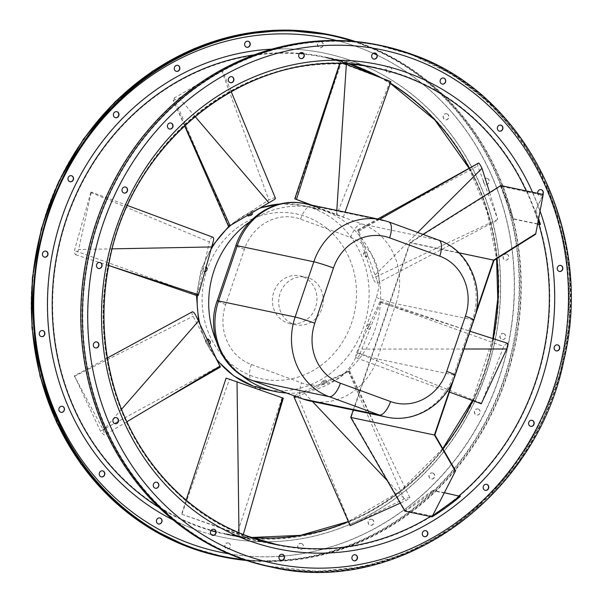 <?xml version="1.0" encoding="UTF-8"?>
<svg xmlns="http://www.w3.org/2000/svg" width="602" height="602" viewBox="0 0 602 602"><rect width="100%" height="100%" fill="white"/><g stroke="black" fill="none" stroke-linecap="round" stroke-linejoin="round"><path stroke-width="0.45" stroke-dasharray="3.01 2.26" d="M302.467 276.657A24.328 22.191 101.9 0 0 299.676 275.859A24.328 22.191 101.9 0 0 273.331 293.565A24.328 22.191 101.9 0 0 286.891 322.687A24.328 22.191 101.9 0 0 289.682 323.485A24.328 22.191 101.9 0 0 316.027 305.778A24.328 22.191 101.9 0 0 302.467 276.657M308.788 277.989A24.328 22.191 101.9 0 0 305.997 277.191A24.328 22.191 101.9 0 0 279.652 294.897A24.328 22.191 101.9 0 0 293.212 324.011A24.328 22.191 101.9 0 0 296.003 324.809A24.328 22.191 101.9 0 0 322.348 307.103A24.328 22.191 101.9 0 0 308.788 277.989M208.111 339.009L208.284 340.913L210.422 343.2M252.456 214.086L249.296 214.824L248.077 216.02M206.862 267.544L205.079 269.591L205.274 272.059M286.575 393.053A93.867 85.612 101.9 0 0 378.477 317.216A93.867 85.612 101.9 0 0 324.726 210.896A93.867 85.612 101.9 0 0 313.958 207.81A93.867 85.612 101.9 0 0 250.455 221.295M216.261 341.153A93.867 85.612 101.9 0 0 241.267 375.069M317.856 209.451L315.019 208.698L318.247 209.669L318.864 207.848L314.327 206.313L318.864 207.848M315.019 208.698L313.695 208.187L314.327 206.313M255.715 386.454L258.943 387.417M363.758 254.804L363.54 252.915L365.685 255.203L365.858 257.114L363.758 254.804M365.361 253.939A2.393 0.775 61.8 0 1 365.196 252.035A2.393 0.775 61.8 0 1 367.288 254.345A2.393 0.775 61.8 0 1 367.453 256.249A2.393 0.775 61.8 0 1 365.361 253.939M366.964 326.126L368.695 324.057L368.883 326.525L367.1 328.572L366.964 326.126M368.612 326.728A2.393 0.971 110.1 0 1 370.396 324.681A2.393 0.971 110.1 0 1 370.531 327.127A2.393 0.971 110.1 0 1 368.755 329.174A2.393 0.971 110.1 0 1 368.612 326.728M322.747 380.885L325.893 380.095L324.674 381.292L321.506 382.029L322.747 380.885M323.485 382.601A2.393 0.594 156.9 0 1 326.645 381.864A2.393 0.594 156.9 0 1 325.404 383A2.393 0.594 156.9 0 1 322.243 383.745A2.393 0.594 156.9 0 1 323.485 382.601M256.407 388.832L259.635 389.803L256.407 388.832M206.682 341.77A2.393 0.775 -118.2 0 0 208.774 344.081A2.393 0.775 -118.2 0 0 208.601 342.177A2.393 0.775 -118.2 0 0 206.509 339.867A2.393 0.775 -118.2 0 0 206.682 341.77M248.558 213.116A2.393 0.594 -23.1 0 0 247.324 214.252A2.393 0.594 -23.1 0 0 250.485 213.514A2.393 0.594 -23.1 0 0 251.726 212.371A2.393 0.594 -23.1 0 0 248.558 213.116M203.431 268.989A2.393 0.971 -69.9 0 0 203.566 271.434A2.393 0.971 -69.9 0 0 205.35 269.387A2.393 0.971 -69.9 0 0 205.214 266.942A2.393 0.971 -69.9 0 0 203.431 268.989M156.633 482.187A3.093 2.822 101.9 0 0 154.91 488.117A3.093 2.822 101.9 0 0 155.361 488.237M101.317 476.889A3.093 2.822 -78.1 0 1 99.149 473.074A3.093 2.822 -78.1 0 1 102.588 470.847M116.269 417.63A3.093 2.822 101.9 0 0 114.546 423.552A3.093 2.822 101.9 0 0 114.997 423.673M60.952 412.332A3.093 2.822 -78.1 0 1 58.785 408.51A3.093 2.822 -78.1 0 1 62.224 406.282M96.689 341.906A3.093 2.822 101.9 0 0 94.973 347.828A3.093 2.822 101.9 0 0 95.425 347.948M41.38 336.608A3.093 2.822 -78.1 0 1 39.213 332.793A3.093 2.822 -78.1 0 1 42.652 330.566M99.827 262.442A3.093 2.822 101.9 0 0 98.111 268.364A3.093 2.822 101.9 0 0 98.555 268.484M44.51 257.144A3.093 2.822 -78.1 0 1 42.343 253.329A3.093 2.822 -78.1 0 1 45.782 251.102M125.359 187.011A3.093 2.822 101.9 0 0 123.643 192.933A3.093 2.822 101.9 0 0 124.087 193.054M70.043 181.714A3.093 2.822 -78.1 0 1 67.876 177.899A3.093 2.822 -78.1 0 1 71.314 175.671M170.787 122.996A3.093 2.822 101.9 0 0 169.072 128.926A3.093 2.822 101.9 0 0 169.523 129.039M115.479 117.699A3.093 2.822 -78.1 0 1 113.304 113.883A3.093 2.822 -78.1 0 1 116.743 111.656M231.672 76.665A3.093 2.822 101.9 0 0 229.956 82.594A3.093 2.822 101.9 0 0 230.408 82.707M176.363 71.367A3.093 2.822 -78.1 0 1 174.196 67.552A3.093 2.822 -78.1 0 1 177.628 65.325M302.053 52.555A3.093 2.822 101.9 0 0 300.338 58.477A3.093 2.822 101.9 0 0 300.782 58.597M246.745 47.257A3.093 2.822 -78.1 0 1 244.57 43.442A3.093 2.822 -78.1 0 1 248.009 41.214M375.038 53.021A3.093 2.822 101.9 0 0 373.323 58.943A3.093 2.822 101.9 0 0 373.767 59.064M321.257 41.764A3.093 2.822 -78.1 0 1 319.632 47.708A3.093 2.822 -78.1 0 1 317.555 43.908A3.093 2.822 -78.1 0 1 321.257 41.764M321.438 41.801A3.093 2.822 -78.1 0 1 319.82 47.746A3.093 2.822 -78.1 0 1 317.743 43.946A3.093 2.822 -78.1 0 1 321.438 41.801M443.478 78.019A3.093 2.822 101.9 0 0 441.763 83.949A3.093 2.822 101.9 0 0 442.207 84.069M389.697 66.762A3.093 2.822 -78.1 0 1 388.072 72.707A3.093 2.822 -78.1 0 1 385.995 68.906A3.093 2.822 -78.1 0 1 389.697 66.762M389.885 66.799A3.093 2.822 -78.1 0 1 388.26 72.744A3.093 2.822 -78.1 0 1 386.183 68.944A3.093 2.822 -78.1 0 1 389.885 66.799M500.683 125.111A3.093 2.822 101.9 0 0 498.968 131.033A3.093 2.822 101.9 0 0 499.412 131.153M446.902 113.846A3.093 2.822 -78.1 0 1 445.277 119.79A3.093 2.822 -78.1 0 1 443.2 115.99A3.093 2.822 -78.1 0 1 446.902 113.846M447.09 113.883A3.093 2.822 -78.1 0 1 445.465 119.828A3.093 2.822 -78.1 0 1 443.388 116.035A3.093 2.822 -78.1 0 1 447.09 113.883M560.62 265.392A3.093 2.822 101.9 0 0 558.904 271.314A3.093 2.822 101.9 0 0 559.348 271.434M506.839 254.127A3.093 2.822 -78.1 0 1 505.213 260.079A3.093 2.822 -78.1 0 1 503.137 256.279A3.093 2.822 -78.1 0 1 506.839 254.127M507.027 254.172A3.093 2.822 -78.1 0 1 505.402 260.117A3.093 2.822 -78.1 0 1 503.325 256.317A3.093 2.822 -78.1 0 1 507.027 254.172M557.49 344.856A3.093 2.822 101.9 0 0 555.774 350.778A3.093 2.822 101.9 0 0 556.218 350.898M503.708 333.591A3.093 2.822 -78.1 0 1 502.083 339.543A3.093 2.822 -78.1 0 1 500.006 335.743A3.093 2.822 -78.1 0 1 503.708 333.591M503.889 333.636A3.093 2.822 -78.1 0 1 502.271 339.581A3.093 2.822 -78.1 0 1 500.194 335.781A3.093 2.822 -78.1 0 1 503.889 333.636M531.957 420.286A3.093 2.822 101.9 0 0 530.242 426.208A3.093 2.822 101.9 0 0 530.686 426.329M478.176 409.021A3.093 2.822 -78.1 0 1 476.551 414.974A3.093 2.822 -78.1 0 1 474.474 411.174A3.093 2.822 -78.1 0 1 478.176 409.021M478.364 409.067A3.093 2.822 -78.1 0 1 476.739 415.011A3.093 2.822 -78.1 0 1 474.662 411.211A3.093 2.822 -78.1 0 1 478.364 409.067M486.521 484.301A3.093 2.822 101.9 0 0 484.806 490.224A3.093 2.822 101.9 0 0 485.257 490.344M432.74 473.037A3.093 2.822 -78.1 0 1 431.122 478.981A3.093 2.822 -78.1 0 1 429.045 475.189A3.093 2.822 -78.1 0 1 432.74 473.037M432.928 473.074A3.093 2.822 -78.1 0 1 431.303 479.026A3.093 2.822 -78.1 0 1 429.226 475.226A3.093 2.822 -78.1 0 1 432.928 473.074M425.637 530.633A3.093 2.822 101.9 0 0 423.921 536.555A3.093 2.822 101.9 0 0 424.372 536.675M371.855 519.368A3.093 2.822 -78.1 0 1 370.23 525.313A3.093 2.822 -78.1 0 1 368.161 521.513A3.093 2.822 -78.1 0 1 371.855 519.368M372.044 519.406A3.093 2.822 -78.1 0 1 370.418 525.358A3.093 2.822 -78.1 0 1 368.341 521.558A3.093 2.822 -78.1 0 1 372.044 519.406M355.255 554.743A3.093 2.822 101.9 0 0 353.54 560.665A3.093 2.822 101.9 0 0 353.991 560.786M301.482 543.478A3.093 2.822 -78.1 0 1 299.856 549.43A3.093 2.822 -78.1 0 1 297.779 545.63A3.093 2.822 -78.1 0 1 301.482 543.478M301.662 543.523A3.093 2.822 -78.1 0 1 300.037 549.468A3.093 2.822 -78.1 0 1 297.967 545.668A3.093 2.822 -78.1 0 1 301.662 543.523M282.278 554.276A3.093 2.822 101.9 0 0 280.562 560.199A3.093 2.822 101.9 0 0 281.006 560.319M228.497 543.012A3.093 2.822 -78.1 0 1 226.871 548.964A3.093 2.822 -78.1 0 1 224.794 545.164A3.093 2.822 -78.1 0 1 228.497 543.012M228.677 543.057A3.093 2.822 -78.1 0 1 227.059 549.001A3.093 2.822 -78.1 0 1 224.982 545.201A3.093 2.822 -78.1 0 1 228.677 543.057M541.048 189.668A3.093 2.822 101.9 0 0 539.332 195.597A3.093 2.822 101.9 0 0 542.628 194.356M542.816 194.393A3.093 2.822 -78.1 0 1 537.714 193.325M487.266 178.41A3.093 2.822 -78.1 0 1 485.641 184.355A3.093 2.822 -78.1 0 1 483.564 180.555A3.093 2.822 -78.1 0 1 487.266 178.41M487.454 178.448A3.093 2.822 -78.1 0 1 485.829 184.393A3.093 2.822 -78.1 0 1 483.752 180.592A3.093 2.822 -78.1 0 1 487.454 178.448M213.83 529.278A3.093 2.822 101.9 0 0 212.115 535.201A3.093 2.822 101.9 0 0 212.566 535.321M158.522 523.981A3.093 2.822 -78.1 0 1 156.354 520.158A3.093 2.822 -78.1 0 1 159.793 517.931M353.351 41.32A266.016 242.644 -78.1 0 1 362.306 44.375A266.016 242.644 -78.1 0 1 513.498 350.891A266.016 242.644 -78.1 0 1 244.532 559.815M410.03 54.391A266.016 242.644 -78.1 0 1 558.25 372.766A266.016 242.644 -78.1 0 1 270.223 566.354A266.016 242.644 -78.1 0 1 239.694 557.625A266.016 242.644 -78.1 0 1 91.474 239.25A266.016 242.644 -78.1 0 1 379.501 45.662A266.016 242.644 -78.1 0 1 410.03 54.391M379.591 45.203A266.483 243.065 -78.1 0 1 410.173 53.954A266.483 243.065 -78.1 0 1 558.656 372.879A266.483 243.065 -78.1 0 1 270.125 566.806M500.789 185.574A243.313 221.927 -78.1 0 1 513.318 218.767L512.919 218.955L500.571 186.236L410.293 242.839L351.222 417.367L405.041 510.519L432.996 490.329L433.222 490.713A243.313 221.927 -78.1 0 1 404.898 511.158M526.276 190.924A243.313 221.927 -78.1 0 1 538.805 224.117L513.318 218.767M460.342 496.402L433.222 490.713M355.458 41.515A266.483 243.065 -78.1 0 1 362.457 43.938A266.483 243.065 -78.1 0 1 514.161 349.875A266.483 243.065 -78.1 0 1 246.542 560.485M459.033 495.792A243.313 221.927 -78.1 0 1 458.709 496.063A243.313 221.927 -78.1 0 1 430.385 516.508M538.617 218.631A243.313 221.927 101.9 0 0 535.727 210.218L543.207 194.476M540.43 224.456L538.805 224.117A243.313 221.927 -78.1 0 1 538.888 224.403M390.879 81.631L341.161 63.037A10.43 0.557 18.7 0 1 340.047 62.375A10.43 0.557 18.7 0 1 340.363 62.345A10.43 0.557 18.7 0 1 345.909 64.218M312.137 205.229L343.328 217.089L336.616 215.012L310.271 204.838M295.183 199.006L341.161 63.037M390.179 81.413L336.616 215.012M339.844 63.978L340.363 62.345M336.541 214.395L336.804 210.399M91.218 192.399L90.782 192.497L74.415 250.537A10.43 4.237 -69.9 0 0 75.724 254.774A10.43 4.237 -69.9 0 0 78.599 249.514L91.218 192.399M212.882 237.203A4.342 1.761 -69.9 0 0 209.383 241.944L197.418 294.912A1.151 0.467 -69.9 0 0 197.569 295.823M197.418 294.912L74.415 250.537M90.782 192.497L209.383 241.944M108.706 265.497L75.724 254.774M112.446 248.859L78.599 249.514M222.146 70.306L174.113 98.088A10.43 2.604 -23.1 0 0 173.135 100.052A10.43 2.604 -23.1 0 0 173.414 100.376A10.43 2.604 -23.1 0 0 179.253 97.998L222.146 70.306M275.407 198.171A4.342 1.084 -23.1 0 0 272.924 198.193A4.342 1.084 -23.1 0 0 268.846 199.992L228.406 226.074M228.783 225.652L174.113 98.088M221.611 70.306L268.846 199.992M184.739 125.419L173.414 100.376M194.95 116.344L179.253 97.998M74.625 376.318L100.474 431.085A10.43 3.394 -118.2 0 0 104.522 435.111A10.43 3.394 -118.2 0 0 103.341 430.167L74.625 376.318M192.286 311.851A4.342 1.415 -118.2 0 0 193.061 316.276L220.362 367.07M219.474 366.212L100.474 431.085M74.317 376.4L193.061 316.276M126.932 421.724L104.522 435.111M121.581 409.247L103.341 430.167M182.09 514.319L237.015 533.966A10.43 0.557 -161.3 0 0 242.945 535.727A10.43 0.557 -161.3 0 0 238.994 534.132L182.09 514.319M226.104 378.079L283.316 398.163M282.022 397.787L237.015 533.966M181.872 514.296L229.445 379.448M243.306 534.463L242.945 535.727M238.971 532.68L238.994 534.132M350.138 525.659L404.07 498.915A10.43 2.604 156.9 0 1 409.894 497.703A10.43 2.604 156.9 0 1 406.087 500.503L400.27 503.137M294.641 395.996A4.342 1.084 156.9 0 1 297.215 394.461L349.694 370.907L299.247 395.92A4.342 1.084 156.9 0 1 296.952 396.846M348.423 371.141L404.07 498.915M350.439 525.411L297.215 394.461M348.964 371.524L409.894 497.703M304.672 393.257L312.491 401.526M387.206 480.539L406.087 500.503M481.276 403.769L503.761 346.466A10.43 4.237 110.1 0 1 507.576 343.298M359.56 354.796A4.342 1.761 110.1 0 1 356.534 357.957A4.342 1.761 110.1 0 1 356.677 352.516L379.787 301.88A1.151 0.467 110.1 0 1 380.539 301.166A1.151 0.467 110.1 0 1 380.554 302.49L359.56 354.796M379.787 301.88L503.761 346.466M481.269 403.22L356.677 352.516M380.554 302.49L470.064 331.25M361.855 349.092L464.052 349.017M489.652 192.557L497.734 219.316L477.71 165.919A10.43 3.394 61.8 0 1 478.492 163.082M377.04 280.374A4.342 1.415 61.8 0 1 377.138 283.316A4.342 1.415 61.8 0 1 372.999 278.184L357.746 229.919L358.807 231.168L377.04 280.374M357.738 230.581L477.71 165.919M497.734 219.316L372.999 278.184M358.807 231.168L379.553 219.376M375.054 275.001L417.705 232.462M309.977 400.992A63.263 57.702 101.9 0 0 377.258 358.912L395.958 303.679L472.525 319.752L453.833 374.986A63.263 57.702 -78.1 0 1 386.544 417.066M357.611 352.712A47.656 43.472 -78.1 0 1 301.452 382.849L251.335 364.541A47.656 43.472 -78.1 0 1 225.69 304.522L244.389 249.288A47.656 43.472 -78.1 0 1 300.548 219.151L350.665 237.459A47.656 43.472 -78.1 0 1 376.31 297.478L357.611 352.712A15.599 0.835 18.7 0 0 377.258 358.912L453.833 374.986A15.599 0.835 18.7 0 0 455.225 375.099M444.321 492.707L432.996 490.329M432.311 516.095L405.041 510.519M431.965 516.764L455.541 470.674M434.885 434.93L351.222 417.367M493.964 260.403L410.293 242.839M474.888 316.75L454.104 378.154M535.539 234.328L542.989 195.138L500.571 186.236M542.989 195.138L535.186 211.806L538.331 220.136M537.578 224.132L512.919 218.955M458.852 252.795L409.954 242.531L422.95 234.381M353.239 410.075L409.954 242.531M452.11 382.714L476.084 311.904M535.727 210.218L535.186 211.806M263.872 389.118A93.867 85.612 101.9 0 0 365.497 320.806A93.867 85.612 101.9 0 0 313.206 208.473A93.867 85.612 101.9 0 0 302.43 205.395A93.867 85.612 101.9 0 0 280.269 203.958M259.304 208.412A93.867 85.612 101.9 0 0 230.837 225.186M211.076 249.198A93.867 85.612 101.9 0 0 197.298 295.725M199.879 323.884A93.867 85.612 101.9 0 0 217.322 360.034M252.321 376.167A84.288 76.875 -78.1 0 1 206.975 270.027A84.288 76.875 -78.1 0 1 306.29 216.728A84.288 76.875 -78.1 0 1 351.643 322.868A84.288 76.875 -78.1 0 1 252.321 376.167M352.584 41.252A266.016 242.644 -78.1 0 1 360.681 44.036A266.016 242.644 -78.1 0 1 515.906 329.294A266.016 242.644 -78.1 0 1 282.451 560.161M280.825 560.266A266.016 242.644 -78.1 0 1 243.802 559.567M221.686 556.165A266.016 242.644 -78.1 0 1 220.874 556A266.016 242.644 -78.1 0 1 190.345 547.263A266.016 242.644 -78.1 0 1 42.125 228.895A266.016 242.644 -78.1 0 1 330.152 35.3A266.016 242.644 -78.1 0 1 330.965 35.473M336.503 40.484A262.427 239.363 -78.1 0 1 358.092 47.129A262.427 239.363 -78.1 0 1 373.285 53.33M377.033 55.068A262.427 239.363 -78.1 0 1 509.653 337.857A262.427 239.363 -78.1 0 1 284.174 556.03M279.065 556.406A262.427 239.363 -78.1 0 1 228.775 553.81M303.649 53.713A243.772 222.349 -78.1 0 1 325.584 57.077A243.772 222.349 -78.1 0 1 353.555 65.076A243.772 222.349 -78.1 0 1 489.381 356.828A243.772 222.349 -78.1 0 1 225.441 534.23A243.772 222.349 -78.1 0 1 215.93 531.987M210.978 530.633A243.772 222.349 -78.1 0 1 197.471 526.223A243.772 222.349 -78.1 0 1 159.139 507.501M271.803 49.131A247.369 225.63 -78.1 0 1 353.269 61.374A247.369 225.63 -78.1 0 1 489.644 362.539A247.369 225.63 -78.1 0 1 213.823 535.223M211.264 534.546A247.369 225.63 -78.1 0 1 194.875 529.324A247.369 225.63 -78.1 0 1 173.007 519.88M248.445 536.924A243.772 222.349 -78.1 0 1 112.619 245.172A243.772 222.349 -78.1 0 1 376.559 67.77A243.772 222.349 -78.1 0 1 404.536 75.777A243.772 222.349 -78.1 0 1 540.355 367.521A243.772 222.349 -78.1 0 1 276.416 544.923A243.772 222.349 -78.1 0 1 248.445 536.924M254.127 54.887A243.772 222.349 -78.1 0 1 299.645 53.36M407.125 72.676A247.369 225.63 -78.1 0 1 540.227 384.196A247.369 225.63 -78.1 0 1 248.731 540.626A247.369 225.63 -78.1 0 1 115.629 229.106A247.369 225.63 -78.1 0 1 407.125 72.676M411.655 54.737A266.016 242.644 -78.1 0 1 559.875 373.105A266.016 242.644 -78.1 0 1 271.848 566.7A266.016 242.644 -78.1 0 1 241.319 557.964A266.016 242.644 -78.1 0 1 93.099 239.588A266.016 242.644 -78.1 0 1 381.126 46A266.016 242.644 -78.1 0 1 411.655 54.737M411.949 58.432A262.427 239.363 -78.1 0 1 553.148 388.922A262.427 239.363 -78.1 0 1 243.908 554.871A262.427 239.363 -78.1 0 1 102.709 224.388A262.427 239.363 -78.1 0 1 411.949 58.432M248.769 536.548A243.313 221.927 -78.1 0 1 248.588 536.487A243.313 221.927 -78.1 0 1 113.025 245.292A243.313 221.927 -78.1 0 1 376.461 68.229L325.486 57.529A243.313 221.927 -78.1 0 1 350.65 64.527M379.764 77.312A243.313 221.927 -78.1 0 1 390.269 83.332M469.334 168.244A243.313 221.927 -78.1 0 1 496.876 258.574M493.234 338.693A243.313 221.927 -78.1 0 1 472.705 400.616M442.929 448.844A243.313 221.927 -78.1 0 1 348.4 521.678M251.395 537.481A243.313 221.927 -78.1 0 1 225.539 533.771A243.313 221.927 -78.1 0 1 197.614 525.787A243.313 221.927 -78.1 0 1 62.051 234.592A243.313 221.927 -78.1 0 1 325.486 57.529L350.627 64.527M194.694 529.278A247.369 225.63 -78.1 0 1 61.592 217.766A247.369 225.63 -78.1 0 1 353.081 61.336A247.369 225.63 -78.1 0 1 486.183 372.856A247.369 225.63 -78.1 0 1 194.694 529.278M330.25 34.848A266.483 243.065 -78.1 0 1 360.831 43.6A266.483 243.065 -78.1 0 1 509.307 362.524A266.483 243.065 -78.1 0 1 220.776 556.451M189.871 543.531A262.427 239.363 -78.1 0 1 48.664 213.04A262.427 239.363 -78.1 0 1 357.904 47.091A262.427 239.363 -78.1 0 1 499.111 377.574A262.427 239.363 -78.1 0 1 189.871 543.531M532.552 192.241A247.369 225.63 -78.1 0 1 540.062 211.054M411.806 54.293A266.483 243.065 -78.1 0 1 560.281 373.225A266.483 243.065 -78.1 0 1 271.75 567.152M255.564 386.89A93.867 85.612 101.9 0 0 260.162 388.245L255.564 386.898M376.31 297.478A15.599 0.835 18.7 0 0 395.958 303.679A63.263 57.702 101.9 0 0 361.915 224.012L438.489 240.085A63.263 57.702 -78.1 0 1 472.525 319.752A15.599 0.835 -161.3 0 0 473.917 319.865M350.665 237.459A15.599 6.344 -69.9 0 1 361.915 224.012L311.806 205.711L388.373 221.777L438.489 240.085A15.599 6.344 110.1 0 1 438.85 240.19M300.548 219.151A15.599 6.344 110.1 0 1 311.806 205.711A63.263 57.702 101.9 0 0 304.544 203.634M381.111 219.7A63.263 57.702 -78.1 0 1 388.373 221.777A15.599 6.344 110.1 0 1 388.734 221.882M302.362 398.817A15.599 6.344 110.1 0 1 301.452 382.849M251.335 364.541A15.599 6.344 -69.9 0 0 252.246 380.509M225.69 304.522A15.599 0.835 18.7 0 1 217.172 300.834M244.389 249.288A15.599 0.835 18.7 0 1 235.871 245.601M313.958 207.81L302.43 205.395L280.652 203.867M260.214 207.878L229.023 226.081M211.814 246.542L201.023 269.959L196.485 295.447M198.547 321.122L205.861 342.561L217.924 361.268M299.676 275.859L305.997 277.191M363.54 252.915L365.196 252.035M368.695 324.057L370.396 324.681M325.893 380.095L326.645 381.864M209.451 343.719L208.774 344.081M247.738 215.23L247.324 214.252M204.785 271.886L203.566 271.434M222.499 556.338L190.262 547.241C76.823 508.758 7.57 369.267 38.498 242.23C65.919 104.184 204.846 5.403 330.152 35.3L331.777 35.646M225.441 534.23C342.959 562.569 473.465 465.737 494.167 334.381C501.263 294.747 499.645 255.91 489.298 217.864C470.087 146.504 418.187 88.17 353.472 65.054L325.584 57.077L376.559 67.77C260.515 39.89 131.469 133.772 108.706 263.082C83.339 378.342 146.82 502.399 248.528 536.946L276.416 544.923L225.441 534.23M270.223 566.354L317.329 571.433L363.119 566.806L407.607 552.975L449.22 530.437L486.491 499.999L518.111 462.727L542.966 419.948L560.184 373.172L569.161 324.042L569.59 274.279L561.44 225.645L544.998 179.855L520.85 138.513L489.825 103.085L453.02 74.836L411.738 54.759L379.501 45.662M276.514 544.471L225.539 533.771L251.373 537.473M379.553 77.229L390.254 83.369M469.154 168.349L487.078 211.881L496.575 258.762M492.887 338.58L472.389 400.503M442.771 448.58L399.683 491.593L348.355 521.573M339.528 63.97L340.047 62.375M343.328 217.089L345.066 212.137M206.072 267.25L205.214 266.942M108.706 265.505L103.86 263.924M127.707 205.598L91.158 192.03M251.899 212.777L251.726 212.371M184.513 125.63L173.135 100.052M231.1 91.391L222.296 70.133M207.366 339.4L206.509 339.867M107.427 357.949L74.257 375.964M186.161 500.119L181.556 514.168M321.506 382.029L322.243 383.745M349.694 370.907L378.53 432.763M367.1 328.572L368.755 329.174M380.539 301.166L466.678 330.159M356.534 357.957L449.401 392.06M365.858 257.114L367.453 256.249M357.746 229.919L377.725 218.993M377.138 283.316L498.17 219.828M289.682 323.485L296.003 324.809"/><path stroke-width="0.9" d="M209.451 343.719L210.422 343.2L210.203 341.319L208.111 339.009L207.366 339.4M247.738 215.23L248.077 216.02L251.215 215.23L252.456 214.086L251.899 212.777M204.785 271.886L205.274 272.059L207.005 269.989L206.862 267.544L206.072 267.25M250.455 221.295A93.867 85.612 101.9 0 0 216.261 341.153M241.267 375.069A93.867 85.612 101.9 0 0 264.624 388.456A93.867 85.612 101.9 0 0 275.4 391.533A93.867 85.612 101.9 0 0 286.575 393.053M259.673 389.697L260.267 387.929L256.106 386.665M155.361 488.237A3.093 2.822 101.9 0 0 156.633 482.187M157.077 482.307A3.093 2.822 -78.1 0 1 155.451 488.252A3.093 2.822 -78.1 0 1 153.375 484.452A3.093 2.822 -78.1 0 1 157.077 482.307M102.588 470.847A3.093 2.822 -78.1 0 1 101.317 476.889M103.032 470.967A3.093 2.822 -78.1 0 1 101.414 476.912A3.093 2.822 -78.1 0 1 99.338 473.112A3.093 2.822 -78.1 0 1 103.032 470.967M114.997 423.673A3.093 2.822 101.9 0 0 116.269 417.63M116.713 417.743A3.093 2.822 -78.1 0 1 115.087 423.695A3.093 2.822 -78.1 0 1 113.01 419.895A3.093 2.822 -78.1 0 1 116.713 417.743M62.224 406.282A3.093 2.822 -78.1 0 1 60.952 412.332M62.668 406.403A3.093 2.822 -78.1 0 1 61.05 412.347A3.093 2.822 -78.1 0 1 58.973 408.547A3.093 2.822 -78.1 0 1 62.668 406.403M95.425 347.948A3.093 2.822 101.9 0 0 96.689 341.906M97.14 342.026A3.093 2.822 -78.1 0 1 95.515 347.971A3.093 2.822 -78.1 0 1 93.438 344.171A3.093 2.822 -78.1 0 1 97.14 342.026M42.652 330.566A3.093 2.822 -78.1 0 1 41.38 336.608M43.096 330.686A3.093 2.822 -78.1 0 1 41.47 336.631A3.093 2.822 -78.1 0 1 39.393 332.831A3.093 2.822 -78.1 0 1 43.096 330.686M98.555 268.484A3.093 2.822 101.9 0 0 99.827 262.442M100.271 262.562A3.093 2.822 -78.1 0 1 98.645 268.507A3.093 2.822 -78.1 0 1 96.568 264.707A3.093 2.822 -78.1 0 1 100.271 262.562M45.782 251.102A3.093 2.822 -78.1 0 1 44.51 257.144M46.226 251.222A3.093 2.822 -78.1 0 1 44.608 257.167A3.093 2.822 -78.1 0 1 42.531 253.367A3.093 2.822 -78.1 0 1 46.226 251.222M124.087 193.054A3.093 2.822 101.9 0 0 125.359 187.011M125.803 187.132A3.093 2.822 -78.1 0 1 124.178 193.076A3.093 2.822 -78.1 0 1 122.101 189.276A3.093 2.822 -78.1 0 1 125.803 187.132M71.314 175.671A3.093 2.822 -78.1 0 1 70.043 181.714M71.758 175.792A3.093 2.822 -78.1 0 1 70.141 181.736A3.093 2.822 -78.1 0 1 68.064 177.936A3.093 2.822 -78.1 0 1 71.758 175.792M169.523 129.039A3.093 2.822 101.9 0 0 170.787 122.996M171.239 123.117A3.093 2.822 -78.1 0 1 169.613 129.061A3.093 2.822 -78.1 0 1 167.537 125.261A3.093 2.822 -78.1 0 1 171.239 123.117M116.743 111.656A3.093 2.822 -78.1 0 1 115.479 117.699M117.194 111.776A3.093 2.822 -78.1 0 1 115.569 117.721A3.093 2.822 -78.1 0 1 113.492 113.921A3.093 2.822 -78.1 0 1 117.194 111.776M230.408 82.707A3.093 2.822 101.9 0 0 231.672 76.665M232.124 76.785A3.093 2.822 -78.1 0 1 230.498 82.73A3.093 2.822 -78.1 0 1 228.421 78.93A3.093 2.822 -78.1 0 1 232.124 76.785M177.628 65.325A3.093 2.822 -78.1 0 1 176.363 71.367M178.079 65.445A3.093 2.822 -78.1 0 1 176.454 71.39A3.093 2.822 -78.1 0 1 174.377 67.59A3.093 2.822 -78.1 0 1 178.079 65.445M300.782 58.597A3.093 2.822 101.9 0 0 302.053 52.555M302.497 52.675A3.093 2.822 -78.1 0 1 300.88 58.62A3.093 2.822 -78.1 0 1 298.803 54.82A3.093 2.822 -78.1 0 1 302.497 52.675M248.009 41.214A3.093 2.822 -78.1 0 1 246.745 47.257M248.46 41.335A3.093 2.822 -78.1 0 1 246.835 47.28A3.093 2.822 -78.1 0 1 244.758 43.479A3.093 2.822 -78.1 0 1 248.46 41.335M373.767 59.064A3.093 2.822 101.9 0 0 375.038 53.021M375.482 53.142A3.093 2.822 -78.1 0 1 373.857 59.086A3.093 2.822 -78.1 0 1 371.788 55.286A3.093 2.822 -78.1 0 1 375.482 53.142M442.207 84.069A3.093 2.822 101.9 0 0 443.478 78.019M443.93 78.14A3.093 2.822 -78.1 0 1 442.304 84.084A3.093 2.822 -78.1 0 1 440.228 80.292A3.093 2.822 -78.1 0 1 443.93 78.14M499.412 131.153A3.093 2.822 101.9 0 0 500.683 125.111M501.127 125.231A3.093 2.822 -78.1 0 1 499.509 131.176A3.093 2.822 -78.1 0 1 497.433 127.376A3.093 2.822 -78.1 0 1 501.127 125.231M559.348 271.434A3.093 2.822 101.9 0 0 560.62 265.392M561.072 265.512A3.093 2.822 -78.1 0 1 559.446 271.457A3.093 2.822 -78.1 0 1 557.369 267.657A3.093 2.822 -78.1 0 1 561.072 265.512M556.218 350.898A3.093 2.822 101.9 0 0 557.49 344.856M557.934 344.976A3.093 2.822 -78.1 0 1 556.316 350.921A3.093 2.822 -78.1 0 1 554.239 347.121A3.093 2.822 -78.1 0 1 557.934 344.976M530.686 426.329A3.093 2.822 101.9 0 0 531.957 420.286M532.401 420.407A3.093 2.822 -78.1 0 1 530.783 426.351A3.093 2.822 -78.1 0 1 528.707 422.551A3.093 2.822 -78.1 0 1 532.401 420.407M485.257 490.344A3.093 2.822 101.9 0 0 486.521 484.301M486.973 484.422A3.093 2.822 -78.1 0 1 485.347 490.367A3.093 2.822 -78.1 0 1 483.271 486.566A3.093 2.822 -78.1 0 1 486.973 484.422M424.372 536.675A3.093 2.822 101.9 0 0 425.637 530.633M426.088 530.753A3.093 2.822 -78.1 0 1 424.463 536.698A3.093 2.822 -78.1 0 1 422.386 532.898A3.093 2.822 -78.1 0 1 426.088 530.753M353.991 560.786A3.093 2.822 101.9 0 0 355.255 554.743M355.707 554.863A3.093 2.822 -78.1 0 1 354.081 560.808A3.093 2.822 -78.1 0 1 352.004 557.008A3.093 2.822 -78.1 0 1 355.707 554.863M281.006 560.319A3.093 2.822 101.9 0 0 282.278 554.276M282.722 554.397A3.093 2.822 -78.1 0 1 281.096 560.342A3.093 2.822 -78.1 0 1 279.027 556.541A3.093 2.822 -78.1 0 1 282.722 554.397M542.628 194.356A3.093 2.822 101.9 0 0 541.048 189.668M537.714 193.325A3.093 2.822 -78.1 0 1 541.491 189.788A3.093 2.822 -78.1 0 1 542.816 194.393M212.566 535.321A3.093 2.822 101.9 0 0 213.83 529.278M214.282 529.391A3.093 2.822 -78.1 0 1 212.656 535.344A3.093 2.822 -78.1 0 1 210.58 531.543A3.093 2.822 -78.1 0 1 214.282 529.391M159.793 517.931A3.093 2.822 -78.1 0 1 158.522 523.981M160.237 518.051A3.093 2.822 -78.1 0 1 158.612 523.996A3.093 2.822 -78.1 0 1 156.535 520.203A3.093 2.822 -78.1 0 1 160.237 518.051M244.532 559.815A266.016 242.644 -78.1 0 1 222.499 556.338A266.016 242.644 -78.1 0 1 191.97 547.609A266.016 242.644 -78.1 0 1 43.75 229.234A266.016 242.644 -78.1 0 1 331.777 35.646A266.016 242.644 -78.1 0 1 353.351 41.32M271.75 567.152A266.483 243.065 -78.1 0 1 241.169 558.4A266.483 243.065 -78.1 0 1 92.693 239.476A266.483 243.065 -78.1 0 1 381.224 45.549L411.896 54.323C525.569 92.889 594.934 232.628 563.954 359.876C536.495 498.14 397.32 597.109 271.75 567.152L270.125 566.806A266.483 243.065 -78.1 0 1 239.543 558.062A266.483 243.065 -78.1 0 1 91.068 239.137A266.483 243.065 -78.1 0 1 379.591 45.203L381.224 45.549A266.483 243.065 -78.1 0 1 411.806 54.293M476.084 311.904L493.617 260.094L535.765 233.666L543.207 194.476L500.789 185.574L422.95 234.381M350.748 417.434L434.418 434.998L455.353 471.231L432.018 516.847L404.898 511.158L350.748 417.434L353.239 410.075M246.542 560.485A266.483 243.065 -78.1 0 1 222.409 556.797A266.483 243.065 -78.1 0 1 191.827 548.046A266.483 243.065 -78.1 0 1 43.344 229.121A266.483 243.065 -78.1 0 1 331.875 35.194A266.483 243.065 -78.1 0 1 355.458 41.515M432.018 516.847A243.313 221.927 101.9 0 0 460.342 496.402L444.321 492.707M538.331 220.136L540.032 224.644L540.43 224.456A243.313 221.927 101.9 0 0 538.617 218.631M345.909 64.218A10.43 0.557 18.7 0 1 346.353 64.376L390.879 81.631L345.066 212.137M310.271 204.838L294.784 198.826L312.137 205.229M296.47 199.337L339.844 63.978M336.804 210.399L346.353 64.376M108.706 265.505L197.569 295.823A1.151 0.467 -69.9 0 0 198.464 294.687L213.319 241.093A4.342 1.761 -69.9 0 0 212.905 237.211A4.342 1.761 -69.9 0 0 212.882 237.203M198.464 294.687L108.706 265.497M211.701 246.94L112.446 248.859M184.513 125.63L228.406 226.074L230.054 225.652L273.632 199.969A4.342 1.084 -23.1 0 0 275.407 198.171L231.1 91.391M230.054 225.652L184.739 125.419M268.876 202.776L194.95 116.344M220.212 366.008L161.155 401.278L220.362 367.07L195.846 315.516A4.342 1.415 -118.2 0 0 192.286 311.851L107.427 357.949M161.155 401.278L126.932 421.724M198.502 321.024L121.581 409.247M282.549 397.839L264.978 459.017L283.316 398.163L226.104 378.079L186.161 500.119M264.978 459.017L243.306 534.463M237.015 381.63L238.971 532.68M400.27 503.137L350.138 525.659L294.024 397.004A4.342 1.084 156.9 0 1 294.641 395.996M296.952 396.846A4.342 1.084 156.9 0 1 294.024 397.004M312.491 401.526L387.206 480.539M470.064 331.25L507.576 343.298A10.43 4.237 110.1 0 1 506.749 348.987L481.276 403.769L449.401 392.06M464.052 349.017L506.749 348.987M377.725 218.993L478.492 163.082A10.43 3.394 61.8 0 1 478.778 162.969A10.43 3.394 61.8 0 1 482.006 168.334L489.652 192.557M379.553 219.376L478.778 162.969M417.705 232.462L482.006 168.334M460.116 496.018L432.311 516.095M454.104 378.154L434.885 434.93L455.541 470.674L455.353 471.231M535.765 233.666L535.539 234.328L493.964 260.403L474.888 316.75M540.032 224.644L537.578 224.132M493.617 260.094L458.852 252.795M434.418 434.998L452.11 382.714M280.269 203.958A93.867 85.612 101.9 0 0 259.304 208.412M230.837 225.186A93.867 85.612 101.9 0 0 211.076 249.198M197.298 295.725A93.867 85.612 101.9 0 0 199.879 323.884M217.322 360.034A93.867 85.612 101.9 0 0 253.103 386.032A93.867 85.612 101.9 0 0 255.564 386.89L252.878 385.972L233.885 376.002L217.924 361.268M282.451 560.161A266.016 242.644 -78.1 0 1 280.825 560.266M243.802 559.567A266.016 242.644 -78.1 0 1 221.686 556.165M373.285 53.33A262.427 239.363 -78.1 0 1 377.033 55.068M284.174 556.03A262.427 239.363 -78.1 0 1 279.065 556.406M228.775 553.81A262.427 239.363 -78.1 0 1 190.051 543.568A262.427 239.363 -78.1 0 1 45.142 224.877A262.427 239.363 -78.1 0 1 336.503 40.484M215.93 531.987A243.772 222.349 -78.1 0 1 210.978 530.633M213.823 535.223A247.369 225.63 -78.1 0 1 211.264 534.546M159.139 507.501A243.772 222.349 -78.1 0 1 57.905 249.98A243.772 222.349 -78.1 0 1 254.127 54.887M299.645 53.36A243.772 222.349 -78.1 0 1 303.649 53.713M244.096 554.909A262.427 239.363 -78.1 0 1 102.889 224.426A262.427 239.363 -78.1 0 1 412.129 58.469A262.427 239.363 -78.1 0 1 553.336 388.96A262.427 239.363 -78.1 0 1 244.096 554.909M430.385 516.508A243.313 221.927 -78.1 0 1 276.514 544.471L248.686 536.51C184.122 513.446 132.32 455.24 113.153 384.016C102.822 346.037 101.204 307.268 108.292 267.702C128.956 136.579 259.206 39.943 376.461 68.229A243.313 221.927 -78.1 0 1 404.386 76.213A243.313 221.927 -78.1 0 1 526.276 190.924M540.062 211.054A247.369 225.63 -78.1 0 1 488.689 474.015A247.369 225.63 -78.1 0 1 248.919 540.664A247.369 225.63 -78.1 0 1 115.817 229.144A247.369 225.63 -78.1 0 1 407.313 72.722A247.369 225.63 -78.1 0 1 532.552 192.241M538.888 224.403A243.313 221.927 -78.1 0 1 459.033 495.792M276.514 544.471A243.313 221.927 -78.1 0 1 248.769 536.548M350.65 64.527A243.313 221.927 -78.1 0 1 353.412 65.513A243.313 221.927 -78.1 0 1 379.764 77.312M390.269 83.332A243.313 221.927 -78.1 0 1 469.334 168.244M496.876 258.574A243.313 221.927 -78.1 0 1 493.234 338.693M472.705 400.616A243.313 221.927 -78.1 0 1 442.929 448.844M348.4 521.678A243.313 221.927 -78.1 0 1 251.395 537.481M190.194 547.707A266.483 243.065 -78.1 0 1 41.719 228.775A266.483 243.065 -78.1 0 1 330.25 34.848L284.678 30.1L238.791 34.735L194.22 48.596L152.524 71.171L115.193 101.67L83.52 138.994L58.62 181.849L41.372 228.7L32.38 277.913L31.951 327.759L40.116 376.476L56.58 422.348L80.781 463.766L111.867 499.254L148.739 527.563L190.104 547.677L220.776 556.451A266.483 243.065 -78.1 0 1 190.194 547.707M173.007 519.88A247.369 225.63 -78.1 0 1 53.254 249.01A247.369 225.63 -78.1 0 1 271.803 49.131M330.965 35.473A266.016 242.644 -78.1 0 1 352.584 41.252M260.162 388.245A93.867 85.612 101.9 0 0 263.872 389.118L260.162 388.245M302.362 398.817L309.977 400.992A63.263 57.702 101.9 0 1 302.716 398.915A15.599 6.344 110.1 0 1 302.362 398.817L252.246 380.509C221.98 370.26 205.741 332.086 217.172 300.834L235.871 245.601A15.599 0.835 18.7 0 1 237.256 245.714L218.564 300.947A63.263 57.702 101.9 0 0 252.599 380.614L302.716 398.915L379.29 414.989L329.174 396.68A63.263 57.702 -78.1 0 1 295.13 317.013L313.83 261.78A63.263 57.702 -78.1 0 1 381.111 219.7L304.544 203.634A63.263 57.702 101.9 0 0 237.256 245.714L313.83 261.78A15.599 0.835 18.7 0 1 333.478 267.988L314.786 323.221A47.656 43.472 101.9 0 0 340.423 383.241L390.54 401.542A47.656 43.472 101.9 0 0 446.699 371.404L465.399 316.17A47.656 43.472 101.9 0 0 439.753 256.159L389.637 237.85A47.656 43.472 101.9 0 0 333.478 267.988M309.977 400.992L386.544 417.066A63.263 57.702 -78.1 0 1 379.29 414.989A15.599 6.344 110.1 0 0 390.54 401.542M252.246 380.509A15.599 6.344 -69.9 0 0 252.599 380.614L329.174 396.68A15.599 6.344 110.1 0 0 340.423 383.241M217.172 300.834A15.599 0.835 18.7 0 1 218.564 300.947L295.13 317.013A15.599 0.835 -161.3 0 1 314.786 323.221M439.753 256.159A15.599 6.344 110.1 0 0 438.85 240.19L388.734 221.882A15.599 6.344 110.1 0 1 389.637 237.85M438.85 240.19C469.108 250.432 485.347 288.614 473.917 319.865A15.599 0.835 -161.3 0 0 465.399 316.17M446.699 371.404A15.599 0.835 18.7 0 1 455.225 375.099L473.917 319.865M280.652 203.867L260.214 207.878M229.023 226.081L211.814 246.542M196.485 295.447L198.547 321.122M379.553 77.229L350.627 64.527M331.875 35.194L330.25 34.848M222.409 556.797L220.776 556.451M390.254 83.369L434.93 120.084L469.154 168.349M496.575 258.762L497.764 298.712L492.887 338.58M472.389 400.503L442.771 448.58M348.355 521.573L300.466 535.359L251.373 537.473M294.784 198.826L339.528 63.97M212.905 237.211L127.707 205.598M255.715 386.454L255.158 388.094M275.4 391.533L263.872 389.118M235.871 245.601C245.029 216.524 276.062 197.042 304.544 203.634M388.734 221.882L381.111 219.7M386.544 417.066C415.034 423.657 446.059 404.168 455.225 375.099"/></g></svg>
